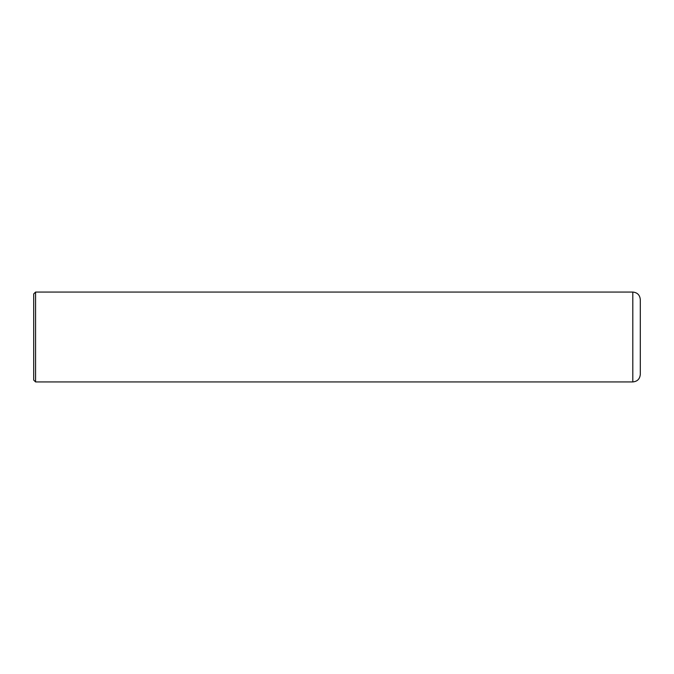 <?xml version="1.0" encoding="UTF-8"?>
<svg xmlns="http://www.w3.org/2000/svg" width="674" height="674" viewBox="0 0 674 674"><rect width="100%" height="100%" fill="white"/><g stroke="black" fill="none" stroke-linecap="round" stroke-linejoin="round"><path stroke-width="1.01" d="M632.81 381.931L632.81 292.069C637.36 292.508 639.853 295.01 640.3 299.559L640.3 374.441C639.853 378.99 637.36 381.492 632.81 381.931L35.57 381.931L33.7 380.06L33.7 293.94L35.57 292.069L35.57 381.931M632.81 292.069L35.57 292.069"/></g></svg>
